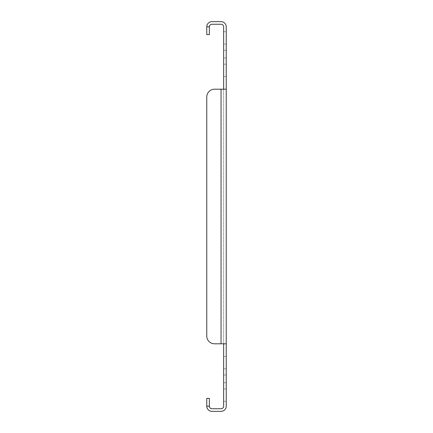 <?xml version="1.0" encoding="UTF-8"?>
<svg xmlns="http://www.w3.org/2000/svg" width="433" height="433" viewBox="0 0 433 433"><rect width="100%" height="100%" fill="white"/><g stroke="black" fill="none" stroke-linecap="round" stroke-linejoin="round"><path stroke-width="0.32" stroke-dasharray="2.17 1.62" d="M226.243 378.875L226.243 374.978L226.243 378.875M223.644 378.875L223.644 374.978L223.644 378.875M226.243 54.125L226.243 50.228L226.243 54.125M223.644 54.125L223.644 50.228L223.644 54.125M211.954 24.248L221.046 24.248A2.598 2.598 0 0 1 223.644 26.846L223.644 343.802L223.644 89.198L226.243 89.198L226.243 26.846A5.196 5.196 0 0 0 221.046 21.65L211.954 21.65A5.196 5.196 0 0 0 206.757 26.846L206.757 34.64L209.356 34.64L209.356 26.846A2.598 2.598 0 0 1 211.954 24.248M206.757 96.992L206.757 336.008L206.757 96.992A7.794 7.794 0 0 1 214.552 89.198A7.794 7.794 0 0 0 206.757 96.992A7.794 7.794 0 0 1 214.552 89.198L226.243 89.198L226.243 406.154A5.196 5.196 0 0 1 221.046 411.35L211.954 411.35A5.196 5.196 0 0 1 206.757 406.154L206.757 398.36L209.356 398.36L209.356 406.154L206.757 406.154M226.243 343.802L221.046 343.802L226.243 343.802L223.644 343.802L223.644 406.154A2.598 2.598 0 0 1 221.046 408.752L211.954 408.752A2.598 2.598 0 0 1 209.356 406.154M223.644 31.717L223.644 44.058L223.644 31.717L223.644 44.058L223.644 31.717L226.243 31.717L226.243 44.058L226.243 31.717L226.243 44.058L226.243 31.717L223.644 31.717M223.644 64.192L223.644 76.533L223.644 64.192L223.644 76.533L223.644 64.192L226.243 64.192L226.243 76.533L226.243 64.192L226.243 76.533L226.243 64.192L223.644 64.192M223.644 388.942L223.644 401.283L223.644 388.942L223.644 401.283L223.644 388.942L226.243 388.942L226.243 401.283L226.243 388.942L226.243 401.283L226.243 388.942L223.644 388.942M223.644 356.467L223.644 368.808L223.644 356.467L223.644 368.808L223.644 356.467L226.243 356.467L226.243 368.808L226.243 356.467L226.243 368.808L226.243 356.467L223.644 356.467M223.644 343.802L214.552 343.802L221.046 343.802L221.046 89.198L226.243 89.198M206.757 336.008A7.794 7.794 0 0 0 214.552 343.802A7.794 7.794 0 0 1 206.757 336.008A7.794 7.794 0 0 0 214.552 343.802L221.046 343.802L221.046 89.198L223.644 89.198M221.046 343.802L221.046 89.198L214.552 89.198M223.644 401.283L226.243 401.283L223.644 401.283M223.644 76.533L226.243 76.533L223.644 76.533M223.644 44.058L226.243 44.058L223.644 44.058M223.644 368.808L226.243 368.808L223.644 368.808M209.356 26.846L206.757 26.846M223.644 374.978L226.243 374.978L223.644 374.978M223.644 50.228L226.243 50.228L223.644 50.228M223.644 58.022L226.243 58.022L223.644 58.022M223.644 382.772L226.243 382.772L223.644 382.772"/><path stroke-width="0.65" d="M226.243 89.198L226.243 343.802L221.046 343.802L221.046 89.198L214.552 89.198L226.243 89.198L226.243 26.846A5.196 5.196 0 0 0 221.046 21.65L211.954 21.65A5.196 5.196 0 0 0 206.757 26.846L206.757 34.64L209.356 34.64L209.356 26.846L206.757 26.846M223.644 89.198L223.644 26.846A2.598 2.598 0 0 0 221.046 24.248L211.954 24.248A2.598 2.598 0 0 0 209.356 26.846M209.356 406.154L206.757 406.154L206.757 398.36L209.356 398.36L209.356 406.154A2.598 2.598 0 0 0 211.954 408.752L221.046 408.752A2.598 2.598 0 0 0 223.644 406.154L223.644 343.802M206.757 406.154A5.196 5.196 0 0 0 211.954 411.35L221.046 411.35A5.196 5.196 0 0 0 226.243 406.154L226.243 343.802M206.757 96.992L206.757 336.008L206.757 96.992A7.794 7.794 0 0 1 214.552 89.198M206.757 336.008A7.794 7.794 0 0 0 214.552 343.802L221.046 343.802"/></g></svg>
